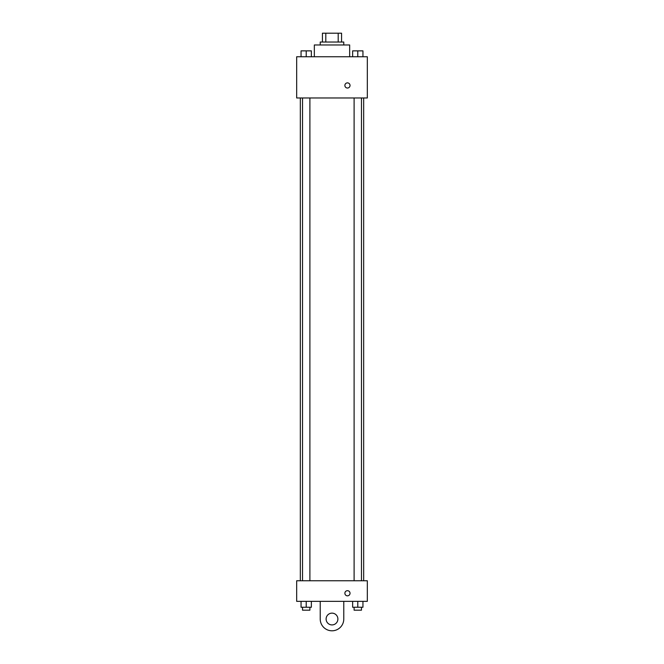 <?xml version="1.0" encoding="UTF-8"?>
<svg xmlns="http://www.w3.org/2000/svg" width="664" height="664" viewBox="0 0 664 664"><rect width="100%" height="100%" fill="white"/><g stroke="black" fill="none" stroke-linecap="round" stroke-linejoin="round"><path stroke-width="1" d="M325.8 42.031L325.8 33.2L322.43 33.2L322.43 42.031L322.43 33.2M325.8 33.2L341.57 33.2L341.57 42.031M338.2 42.031L338.2 33.2M320.222 44.978L320.222 42.031L343.778 42.031L343.778 44.978M349.662 56.747L349.662 44.978L314.338 44.978L314.338 56.747M296.675 56.747L367.325 56.747L367.325 97.965L296.675 97.965L296.675 56.747M347.455 88.03A2.573 2.573 0 0 1 345.222 84.17A2.573 2.573 0 0 1 349.687 84.17A2.573 2.573 0 0 1 347.455 88.03M296.675 580.751L367.325 580.751L367.325 601.36L296.675 601.36L296.675 580.751L367.325 580.751M352.634 56.747L352.634 50.862L362.942 50.862L362.942 56.747L362.942 50.862M357.788 56.747L357.788 50.862M361.465 50.862L354.111 50.862M301.058 56.747L301.058 50.862L311.366 50.862L311.366 56.747L311.366 50.862M306.212 56.747L306.212 50.862M309.889 50.862L302.535 50.862M352.634 601.36L352.634 607.253L362.942 607.253L362.942 601.36L362.942 607.253M357.788 607.253L357.788 601.36M361.465 607.253L361.465 610.191L354.111 610.191L354.111 607.253M301.058 601.36L301.058 607.253L311.366 607.253L311.366 601.36L311.366 607.253M306.212 607.253L306.212 601.36M309.889 607.253L309.889 610.191L302.535 610.191L302.535 607.253M344.882 593.267A2.573 2.573 0 0 1 348.741 591.035A2.573 2.573 0 0 1 348.741 595.492A2.573 2.573 0 0 1 344.882 593.267M343.778 601.36L343.778 619.022A11.778 11.778 0 0 1 332 630.8A11.778 11.778 0 0 1 320.222 619.022L320.222 601.36M332 624.915A5.885 5.885 0 0 1 326.904 616.084A5.885 5.885 0 0 1 337.096 616.084A5.885 5.885 0 0 1 332 624.915M363.673 580.751L363.673 97.965M300.327 580.751L300.327 97.965M354.111 97.965L354.111 580.751M361.465 97.965L361.465 580.751M309.889 580.751L309.889 97.965M302.535 580.751L302.535 97.965"/></g></svg>
